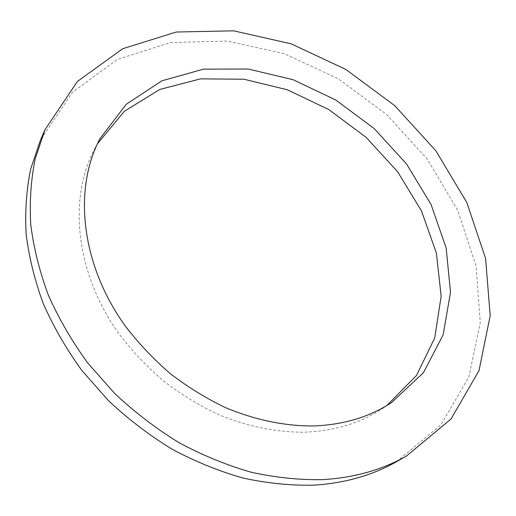 <?xml version="1.0" encoding="UTF-8"?>
<svg xmlns="http://www.w3.org/2000/svg" width="516" height="516" viewBox="0 0 516 516"><rect width="100%" height="100%" fill="white"/><g stroke="black" fill="none" stroke-linecap="round" stroke-linejoin="round"><path stroke-width="0.39" stroke-dasharray="2.58 1.94" d="M97.421 143.796L94.68 148.769C68.131 198.634 75.284 273.08 119.383 334.336C132.464 351.37 147.234 366.973 163.695 381.143C180.923 394.288 199.066 405.395 218.126 414.464C247.39 426.487 276.215 432.395 304.601 432.189C334.562 430.97 360.458 423.133 382.292 408.666L386.955 405.434M396.494 461.691L440.864 424.945L468.883 376.97L480.293 322.513L476.036 265.805L457.724 210.393L427.28 159.186L386.768 114.623L338.341 78.813L284.322 53.696L227.343 41.074L170.499 42.57L117.474 59.417L72.569 92.138L40.487 139.991M99.956 138.701L94.68 148.769M391.779 402.396L382.292 408.666"/><path stroke-width="0.77" d="M386.955 405.434L416.573 375.351L434.704 337.974L441.148 296.3L436.401 253.111L421.456 210.863L397.559 171.68L366.179 137.404L328.911 109.644L287.515 89.829L243.978 79.225L200.53 78.864L159.721 89.481L124.362 111.295L97.421 143.796M313.367 425.964C284.658 426.1 255.465 420.03 225.789 407.769C206.458 398.533 188.05 387.232 170.551 373.868C153.833 359.465 138.817 343.624 125.511 326.338C80.651 264.192 73.227 188.895 99.956 138.701L126.362 104.174L161.953 80.786L203.556 69.138L248.151 69.021L292.998 79.67L335.71 99.962L374.171 128.561L406.511 163.94L431.015 204.381L446.134 247.925L450.52 292.301L443.128 334.871L423.455 372.642L391.779 402.396C369.798 416.96 343.656 424.816 313.367 425.964M45.073 129.574L40.487 139.991L30.721 168.842C26.464 189.475 24.923 211.154 26.116 233.864C28.941 256.955 34.662 280.201 43.273 303.608C53.522 326.828 66.429 349.164 81.986 370.623L108.45 400.622C128.084 419.044 149.24 435.207 171.918 449.113C195.171 461.53 218.881 471.179 243.042 478.048C267.159 483.273 290.689 485.646 313.644 485.169C344.869 483.195 372.488 475.371 396.494 461.691L406.395 456.08L451.003 419.031L479.009 370.623L490.2 315.676L485.582 258.452L466.819 202.517L435.872 150.788L394.817 105.716L345.83 69.421L291.243 43.854L233.696 30.831L176.298 32.018L122.756 48.704L77.426 81.451L45.073 129.574L35.249 158.664C30.979 179.484 29.47 201.382 30.728 224.35C33.643 247.712 39.5 271.248 48.291 294.971C58.74 318.501 71.879 341.166 87.714 362.954L114.629 393.418C134.592 412.149 156.09 428.583 179.117 442.741C202.717 455.389 226.769 465.226 251.266 472.25C275.699 477.603 299.525 480.061 322.752 479.635C354.331 477.713 382.214 469.863 406.395 456.08"/></g></svg>
